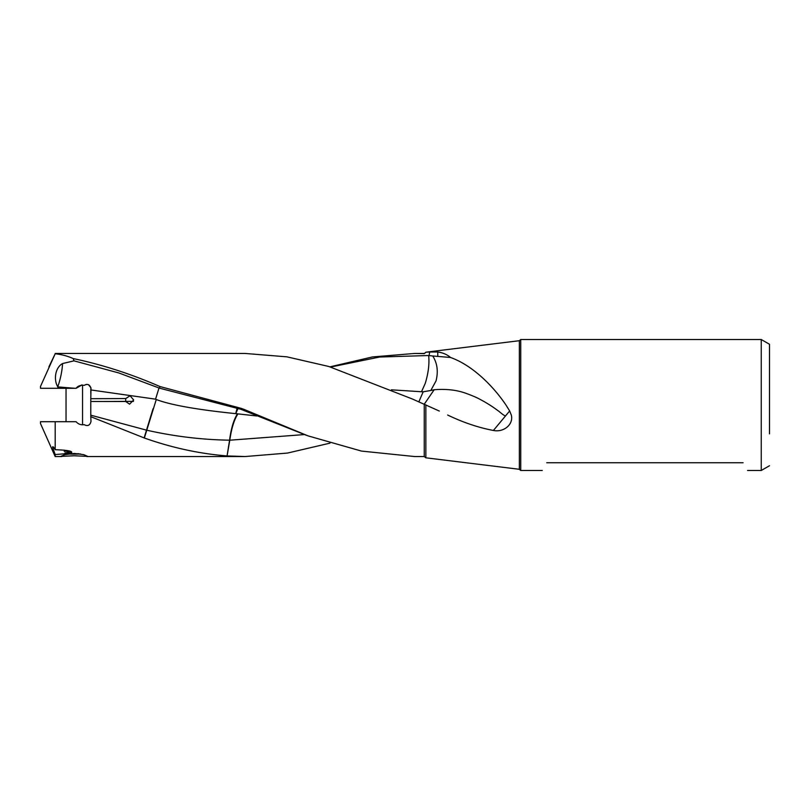 <?xml version="1.0" encoding="UTF-8"?>
<svg xmlns="http://www.w3.org/2000/svg" width="810" height="810" viewBox="0 0 810 810"><rect width="100%" height="100%" fill="white"/><g stroke="black" fill="none" stroke-linecap="round" stroke-linejoin="round"><path stroke-width="1.21" d="M58.026 387.504L57.976 387.656A14.135 10.388 90 0 1 57.915 387.504L57.935 386.917L58.026 387.504M48.894 366.9L55.191 353.757L40.5 386.431L40.5 388.294L74.743 388.294L58.198 386.927M58.219 388.294L57.976 387.656M86.052 384.456L84.189 385.368C80.585 384.942 77.892 385.925 76.099 388.294C83.379 383.91 84.422 383.616 76.099 388.294L74.287 388.294M238.018 408.524L235.73 413.647C197.012 409.678 170.525 404.97 156.279 399.512L144.352 438.007L90.791 416.694L90.791 401.497L125.702 401.487L129.57 404.18L133.66 399.978L130.086 395.766L125.702 398.56L90.791 398.702L90.993 388.496C89.859 384.517 87.591 383.474 84.189 385.368L82.539 385.206L82.539 424.794M90.791 389.782L90.953 387.919M90.922 387.747L88.472 384.699M88.077 384.548L86.457 384.396M425.858 404.878L425.858 457.812L424.258 456.567L424.258 404.311L439.334 411.055M424.258 404.311L412.32 398.976L328.728 366.464L286.932 356.845L245.136 353.454M391.412 389.823L421.514 391.746L425.27 383.322C428.389 372.975 429.523 363.7 428.652 355.519L432.742 355.995C437.329 363.265 438.423 371.587 436.003 380.963L430.798 390.491L434.17 389.742L424.197 404.291M418.831 401.882L423.184 391.787L421.514 391.746M330.622 367.041L379.647 357.028L428.652 355.519M423.184 391.787L430.798 390.491M434.17 389.742C446.33 388.749 457.083 390.005 466.449 393.498C477.282 397.477 478.892 398.803 484.066 401.547C492.784 406.65 494.353 408.088 498.919 411.328C503.293 415.074 505.582 416.492 505.794 415.591L509.672 410.964L511.302 415.074C513.753 424.055 504.144 432.631 493.401 430.464L505.794 415.591M493.401 430.464C478.315 427.599 463.067 422.445 447.647 415.024M432.742 355.995L450.481 357.463C473.496 365.634 494.302 387.605 505.946 405L509.672 410.964M450.481 357.463C447.282 354.618 443.05 352.785 437.775 351.975L429.715 352.016L429.077 355.55M153.049 408.726L144.129 437.926M90.791 415.186L146.681 430.191A22.69 19.065 0 0 0 146.904 430.242C174.454 436.428 202.004 439.749 229.564 440.184C231.113 428.368 233.756 419.59 237.482 413.829L235.852 413.667M237.482 413.829L237.948 413.89C234.181 419.61 231.468 428.389 229.787 440.205L304.327 434.575M227.073 455.929L229.564 440.184A22.69 6.277 0 0 0 229.787 440.205L227.073 455.929L245.136 456.546L287.56 453.053L329.984 443.151M226.861 455.919C199.351 453.711 171.852 447.738 144.352 438.007M62.552 363.558C62.228 369.795 60.963 376.599 58.735 383.97L57.723 386.927L56.447 384.031A15.208 11.168 90 0 1 62.552 363.558L73.973 360.845L118.797 372.944L159.621 388.203L240.793 409.263L306.514 435.345M235.73 413.647L237.077 408.281M237.948 413.89L256.912 415.975M425.858 352.35L424.258 353.606L425.858 352.188L429.715 352.016M424.258 353.606L414.841 353.433L372.418 356.947L329.984 366.849M743.094 462.753C749.047 473.07 749.047 473.07 743.094 462.753C749.047 473.07 749.047 473.07 743.094 462.753L546.73 462.753C540.776 473.07 540.776 473.07 546.73 462.753C540.776 473.07 540.776 473.07 546.73 462.753M769.5 376.123L769.5 433.876L769.5 376.123M769.5 405L769.5 344.27L769.5 405M769.5 465.73L761.248 470.488L761.248 339.511L769.5 344.27M761.248 339.511L520.739 339.511L520.739 470.488L542.265 470.488M424.258 456.567L414.841 456.567L361.483 451.079L308.104 435.891L243.759 409.283L243.445 410.204M240.793 409.263L241.005 408.301L243.759 409.283M159.621 388.203L159.904 386.522C131.007 373.947 102.121 364.632 73.224 358.577L73.973 360.845M241.005 408.301L159.904 386.522M156.279 399.512L155.56 399.168L159.013 387.98M90.791 398.702L90.791 401.709M125.702 398.56L125.702 401.365L105.776 401.517M125.702 401.365L133.448 401.385M155.56 399.168L90.791 389.944L90.791 393.306M90.791 416.694L90.993 421.504C89.91 425.463 87.642 426.505 84.189 424.632C81 425.179 78.297 424.197 76.099 421.706L55.191 421.706L55.191 449.712C53.521 446.857 52.65 446.057 52.569 447.302L55.191 454.542L55.191 456.567L61.671 456.567M74.287 455.777L60.882 456.374L64.76 454.683L74.287 453.438L83.724 454.653L87.693 456.374L74.287 455.777M64.02 450.107L71.179 453.084M55.191 456.567L40.5 423.569L40.5 421.706L55.191 421.706M52.771 446.766L52.569 447.302M55.191 449.712C66.663 450.107 72.171 451.018 71.705 452.466L70.683 453.306L55.191 454.542M70.551 388.294L66.541 388.294M245.136 353.433L55.191 353.433M74.743 388.294L76.099 388.294M55.191 353.757C61.894 354.527 67.908 356.137 73.224 358.577M69.63 453.732L78.945 453.732M71.614 452.739L66.055 452.942L67.686 453.276L66.055 453.61L68.769 453.732M64.992 452.901A10.236 0.891 0 0 1 71.705 452.415M64.243 451.413A12.373 1.083 0 0 1 69.326 451.059M80.595 453.975A10.236 0.891 0 0 1 67.979 453.975M66.035 421.706L66.035 388.294M437.775 356.4L437.775 351.975M520.739 470.488L519.352 469.294L519.352 340.706L425.858 352.188M68.202 452.81L68.202 453.742M747.559 470.488L761.248 470.488M520.739 339.511L519.352 340.706M425.858 457.812L519.352 469.294M86.933 456.567L245.136 456.567M414.841 353.433L424.258 353.433"/></g></svg>
